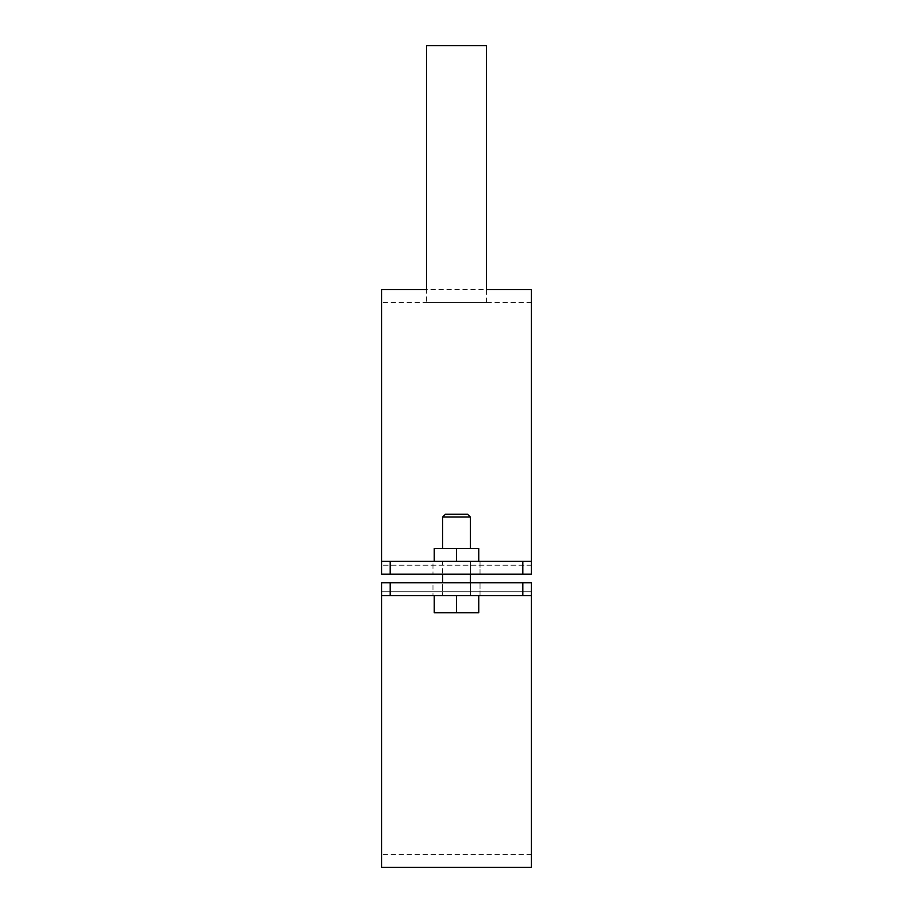 <?xml version="1.0" encoding="UTF-8"?>
<svg xmlns="http://www.w3.org/2000/svg" width="913" height="913" viewBox="0 0 913 913"><rect width="100%" height="100%" fill="white"/><g stroke="black" fill="none" stroke-linecap="round" stroke-linejoin="round"><path stroke-width="0.68" stroke-dasharray="4.57 3.42" d="M480.033 582.745L480.033 595.596L432.967 595.596L480.033 595.596L432.967 595.596L480.033 595.596L480.033 582.745L432.967 582.745L432.967 595.596L432.967 582.745L480.033 582.745M531.389 867.35L531.389 582.745L531.389 591.715L531.389 582.745L522.829 582.745L522.829 595.596L390.171 595.596L390.171 582.745L381.611 582.745L381.611 854.511L381.611 582.745L381.611 595.596L390.171 595.596M522.829 582.745L390.171 582.745M531.389 582.745L381.611 582.745L531.389 582.745M531.389 591.715L531.389 854.511L531.389 591.715L381.611 591.715L531.389 591.715M522.829 595.596L381.611 595.596L381.611 867.35M531.389 595.596L381.611 595.596M480.033 561.358L480.033 574.186L432.967 574.186L480.033 574.186L432.967 574.186L480.033 574.186L480.033 561.358L432.967 561.358L432.967 574.186L432.967 561.358L480.033 561.358M522.829 574.186L531.389 574.186L531.389 561.358L522.829 561.358L522.829 574.186L390.171 574.186L390.171 561.358L381.611 561.358L381.611 289.592M522.829 561.358L390.171 561.358M381.611 561.358L531.389 561.358L381.611 561.358L381.611 574.186L390.171 574.186M531.389 561.358L531.389 289.592M531.389 574.186L381.611 574.186L531.389 574.186M381.611 574.197L381.611 302.431L381.611 574.197M531.389 574.197L531.389 302.431L531.389 574.197M442.588 517.055L470.412 517.055L442.588 517.055L445.373 514.27L467.627 514.27L445.373 514.27L467.627 514.27L470.412 517.055L442.588 517.055L442.588 548.508L478.743 548.508L434.257 548.508L456.5 548.508L456.5 561.358L434.257 561.358L478.743 561.358L442.588 561.358L442.588 595.596L470.412 595.596L442.588 595.596L456.5 595.596L456.5 612.714L478.743 612.714L434.257 612.714L456.5 612.714L456.5 595.596L456.5 612.714L478.743 612.714L478.743 595.596L478.743 612.714L478.743 595.596L434.257 595.596L434.257 612.714L456.5 612.714M470.412 517.055L470.412 548.508L456.5 548.508L456.5 561.358L442.588 561.358L470.412 561.358L470.412 595.596L456.5 595.596L470.412 595.596L470.412 582.745M434.257 595.596L456.5 595.596L434.257 595.596L434.257 612.714L434.257 595.596L456.5 595.596L442.588 595.596L442.588 582.745M478.743 561.358L478.743 548.508L478.743 561.358L478.743 548.508L434.257 548.508L434.257 561.358L478.743 561.358L434.257 561.358L434.257 548.508L434.257 561.358M442.588 548.508L470.412 548.508M470.412 574.186L470.412 561.358L442.588 561.358L442.588 574.186M456.5 595.596L478.743 595.596M456.5 548.508L456.5 561.358M486.458 302.431L486.458 289.592L426.542 289.592L426.542 302.431L486.458 302.431L426.542 302.431M426.542 45.65L486.458 45.65M531.389 565.227L381.611 565.227L531.389 565.227M531.389 854.511L381.611 854.511M531.389 302.431L381.611 302.431"/><path stroke-width="1.37" d="M381.611 595.596L381.611 582.745L390.171 582.745L390.171 595.596L381.611 595.596L381.611 867.35L531.389 867.35L531.389 595.596L390.171 595.596M522.829 595.596L522.829 582.745L390.171 582.745M522.829 582.745L531.389 582.745L531.389 595.596M531.389 561.358L531.389 574.186L522.829 574.186L522.829 561.358L531.389 561.358L531.389 289.592L486.458 289.592L486.458 45.65L426.542 45.65L426.542 289.592L381.611 289.592L381.611 561.358L390.171 561.358L390.171 574.186L381.611 574.186L381.611 561.358M522.829 561.358L390.171 561.358M522.829 574.186L390.171 574.186M442.588 517.055L445.373 514.27L467.627 514.27L470.412 517.055L442.588 517.055L442.588 548.508M456.5 595.596L456.5 612.714L478.743 612.714L478.743 595.596M456.5 612.714L434.257 612.714L434.257 595.596M434.257 561.358L434.257 548.508L478.743 548.508L478.743 561.358M456.5 548.508L456.5 561.358M470.412 517.055L470.412 548.508M470.412 574.186L470.412 582.745M442.588 574.186L442.588 582.745"/></g></svg>
